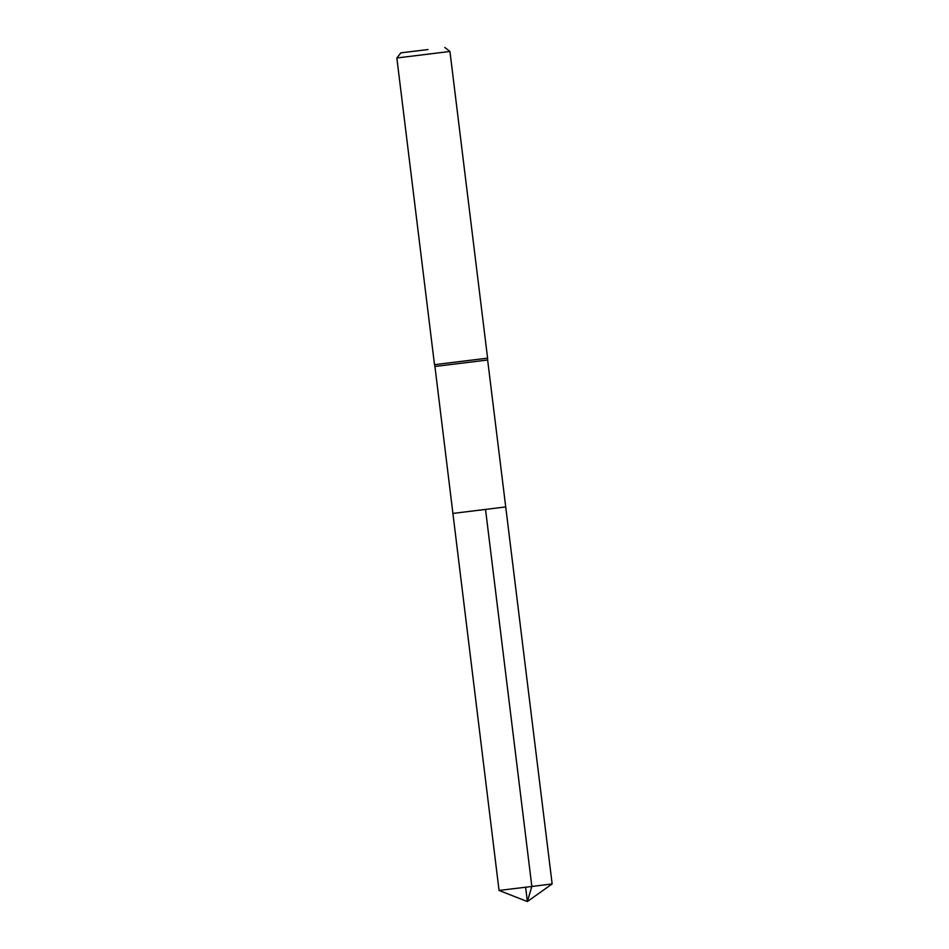 <?xml version="1.0" encoding="UTF-8"?>
<svg xmlns="http://www.w3.org/2000/svg" width="949" height="949" viewBox="0 0 949 949"><rect width="100%" height="100%" fill="white"/><g stroke="black" fill="none" stroke-linecap="round" stroke-linejoin="round"><path stroke-width="1.42" d="M452.91 513.421L434.927 366.48L487.632 360.003L505.722 506.932L452.91 513.421L505.722 506.932L452.91 513.421L499.055 890.459L531.855 886.473L552.152 883.934L505.722 506.932M487.632 360.003L487.596 358.153L434.5 364.677L434.927 366.48M427.999 49.55L400.858 52.847L427.999 49.55M444.808 47.45L449.945 51.46L396.848 57.984L434.5 364.677M479.316 510.23L485.532 509.459L531.855 886.473L527.371 901.55L525.616 887.244M400.858 52.847L396.848 57.984M449.945 51.46L487.596 358.153M499.055 890.459L527.371 901.55L552.152 883.934"/></g></svg>
